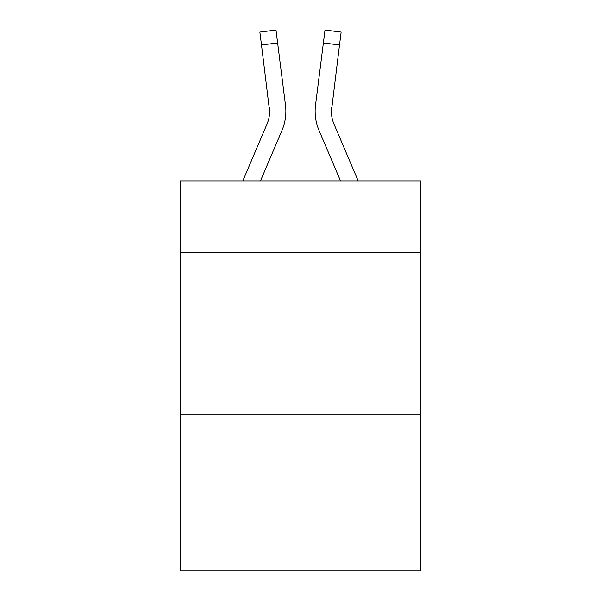 <?xml version="1.0" encoding="UTF-8"?>
<svg xmlns="http://www.w3.org/2000/svg" width="601" height="601" viewBox="0 0 601 601"><rect width="100%" height="100%" fill="white"/><g stroke="black" fill="none" stroke-linecap="round" stroke-linejoin="round"><path stroke-width="0.9" d="M420.775 252.39L420.775 180.878L180.225 180.878L180.225 252.39L420.775 252.39L420.775 570.95L180.225 570.95L180.225 252.39M420.775 414.923L180.225 414.923M281.974 130.417L260.488 180.878L281.974 130.417A48.756 48.756 -38 0 0 285.49 105.205L277.624 42.949L261.495 44.985L259.865 32.086L275.994 30.05L277.624 42.949M242.827 180.878L267.024 124.046A32.507 32.507 -22.9 0 0 269.616 111.373L261.495 44.985M285.813 113.679L285.873 111.29M285.242 103.252L285.49 105.205L285.242 103.252M358.173 180.878L333.976 124.046A32.507 32.507 22.9 0 1 331.384 111.373L339.505 44.985L323.376 42.949L325.006 30.05L341.135 32.086L339.505 44.985M319.026 130.417L340.512 180.878L319.026 130.417A48.756 48.756 38 0 1 315.51 105.205L323.376 42.949M331.421 112.905L331.639 107.241A32.507 32.507 38 0 0 333.976 124.046A32.507 32.507 38 0 1 331.384 111.373L331.639 107.241M267.024 124.046A32.507 32.507 -38 0 0 269.616 111.373A32.507 32.507 -38 0 1 267.024 124.046A32.507 32.507 -38 0 0 269.616 111.373A32.507 32.507 -38 0 1 267.024 124.046A32.507 32.507 -38 0 0 269.616 111.373A32.507 32.507 -38 0 1 267.024 124.046A32.507 32.507 -38 0 0 269.616 111.373A32.507 32.507 -38 0 1 267.024 124.046A32.507 32.507 -38 0 0 269.616 111.373A32.507 32.507 -38 0 1 267.024 124.046A32.507 32.507 -38 0 0 269.616 111.373A32.507 32.507 -38 0 1 267.024 124.046A32.507 32.507 -38 0 0 269.616 111.373A32.507 32.507 -38 0 1 267.024 124.046A32.507 32.507 -38 0 0 269.616 111.373A32.507 32.507 -38 0 1 267.024 124.046A32.507 32.507 -38 0 0 269.616 111.373A32.507 32.507 -38 0 1 267.024 124.046A32.507 32.507 -38 0 0 269.616 111.373A32.507 32.507 -38 0 1 267.024 124.046A32.507 32.507 -38 0 0 269.616 111.373A32.507 32.507 -38 0 1 267.024 124.046A32.507 32.507 -38 0 0 269.616 111.373A32.507 32.507 -38 0 1 267.024 124.046A32.507 32.507 -38 0 0 269.616 111.373A32.507 32.507 -38 0 1 267.024 124.046A32.507 32.507 -38 0 0 269.361 107.241L269.616 111.373M333.976 124.046A32.507 32.507 38 0 1 331.384 111.373A32.507 32.507 38 0 0 333.976 124.046A32.507 32.507 38 0 1 331.384 111.373A32.507 32.507 38 0 0 333.976 124.046A32.507 32.507 38 0 1 331.384 111.373A32.507 32.507 38 0 0 333.976 124.046A32.507 32.507 38 0 1 331.384 111.373A32.507 32.507 38 0 0 333.976 124.046A32.507 32.507 38 0 1 331.384 111.373A32.507 32.507 38 0 0 333.976 124.046A32.507 32.507 38 0 1 331.384 111.373A32.507 32.507 38 0 0 333.976 124.046A32.507 32.507 38 0 1 331.384 111.373A32.507 32.507 38 0 0 333.976 124.046A32.507 32.507 38 0 1 331.384 111.373A32.507 32.507 38 0 0 333.976 124.046A32.507 32.507 38 0 1 331.384 111.373A32.507 32.507 38 0 0 333.976 124.046A32.507 32.507 38 0 1 331.384 111.373A32.507 32.507 38 0 0 333.976 124.046A32.507 32.507 38 0 1 331.384 111.373A32.507 32.507 38 0 0 333.976 124.046A32.507 32.507 38 0 1 331.384 111.373A32.507 32.507 38 0 0 333.976 124.046A32.507 32.507 38 0 1 331.384 111.373M315.187 113.694L315.127 111.29M341.135 32.086L325.006 30.05M259.865 32.086L275.994 30.05"/></g></svg>
